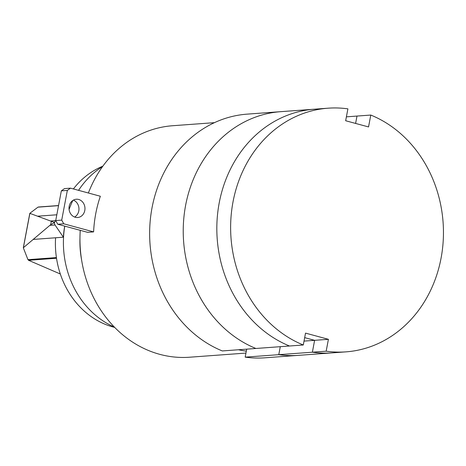 <?xml version="1.0" encoding="UTF-8"?>
<svg xmlns="http://www.w3.org/2000/svg" width="466" height="466" viewBox="0 0 466 466"><rect width="100%" height="100%" fill="white"/><g stroke="black" fill="none" stroke-linecap="round" stroke-linejoin="round"><path stroke-width="0.7" d="M346.395 116.85L356.991 116.069L355.605 123.432L356.991 116.069L370.79 115.055L368.548 126.938L345.661 120.741L347.904 108.858A122.162 106.324 85.8 0 0 328.093 108.194A122.162 106.324 85.8 0 0 231.381 213.038A122.162 106.324 85.8 0 0 303.29 344.991L305.533 333.114L328.419 339.312L326.171 351.189L278.779 354.673L280.287 346.681L278.779 354.673A122.162 106.324 85.8 0 0 298.595 355.342L264.997 357.806A122.162 106.324 85.8 0 1 245.18 357.142L246.695 349.151M328.093 108.194L314.294 109.207A122.162 106.324 85.8 0 0 217.581 214.051A122.162 106.324 85.8 0 0 289.491 346.005A122.162 106.324 -94.2 0 1 217.581 214.051A122.162 106.324 -94.2 0 1 314.294 109.207L280.695 111.671A122.162 106.324 85.8 0 0 183.983 216.515A122.162 106.324 85.8 0 0 255.892 348.475L303.29 344.991M328.419 339.312L314.62 340.326L312.377 352.203L314.62 340.326L304.682 337.634L314.62 340.326L304.024 341.106M312.377 352.203A122.162 106.324 85.8 0 0 332.188 352.873A122.162 106.324 -94.2 0 1 312.377 352.203M69.189 206.257A9.163 7.974 85.8 0 0 77.659 217.505A9.163 7.974 85.8 0 0 84.789 210.481A9.163 7.974 85.8 0 0 78.672 199.46A9.163 7.974 85.8 0 0 76.319 199.232A9.163 7.974 85.8 0 0 69.189 206.257M73.366 200.13A9.163 7.974 -94.2 0 1 78.789 210.923A9.163 7.974 -94.2 0 1 74.612 217.051M80.251 230.332A116.051 101.006 85.8 0 0 159.733 354.329A116.051 101.006 85.8 0 0 189.557 357.224L245.949 353.082M238.475 349.756A116.051 101.006 85.8 0 0 246.31 351.16M214.436 122.663L172.554 125.738A116.051 101.006 85.8 0 0 88.377 193.006M93.608 231.882A116.051 101.006 -94.2 0 1 100.341 196.244L70.488 188.159L64.489 188.602L61.331 190.868L55.722 220.564L57.755 224.239L87.608 232.324L93.608 231.882L63.755 223.797L57.755 224.239M63.755 223.797L61.722 220.121L67.331 190.425L70.488 188.159M61.722 220.121L55.722 220.564M67.331 190.425L61.331 190.868M79.966 237.992A88.569 77.088 85.8 0 0 81.562 259.708M114.38 327.085A88.569 77.088 -94.2 0 1 64.768 226.138M69.085 209.473A88.569 77.088 -94.2 0 1 72.859 200.438M78.562 190.344A88.569 77.088 -94.2 0 1 102.59 166.537M114.694 327.406A83.985 73.098 -94.2 0 1 113.133 327.004A83.985 73.098 -94.2 0 1 55.582 237.776L33.203 239.425L23.312 247.766L27.867 259.445L28.583 260.302L60.324 274.002M58.535 205.652L37.967 207.16L29.818 213.329L54.609 222.515L50.678 224.67L33.203 239.425M38.661 207.032L37.967 207.16M54.557 222.725L54.569 222.725A2.936 2.551 -94.2 0 1 54.609 222.515A2.936 2.551 -94.2 0 1 55.809 220.727M50.678 224.67L51.295 221.408M55.757 220.634L50.619 221.006M64.71 226.121A83.985 73.098 85.8 0 0 63.376 237.2L55.029 224.985L49.996 225.358M55.029 224.985A2.936 2.551 -94.2 0 1 54.569 222.725M63.376 237.2L55.582 237.776M56.415 257.582L27.989 259.673M73.389 188.946A83.985 73.098 -94.2 0 1 102.852 166.176M326.171 351.189A122.162 106.324 85.8 0 0 345.988 351.859A122.162 106.324 85.8 0 0 442.7 247.015A122.162 106.324 85.8 0 0 370.79 115.055M222.299 350.945L255.892 348.475A122.162 106.324 85.8 0 1 183.983 216.515A122.162 106.324 85.8 0 1 280.695 111.671L247.102 114.141A122.162 106.324 85.8 0 0 150.39 218.985A122.162 106.324 85.8 0 0 222.299 350.945M345.988 351.859L298.595 355.342A122.162 106.324 85.8 0 1 278.779 354.673L245.18 357.142M56.811 214.785L37.589 216.201M23.417 247.568L29.871 213.411M56.514 258.251L28.583 260.302M58.559 205.541L38.422 207.015M23.312 247.766L29.818 213.329"/></g></svg>
